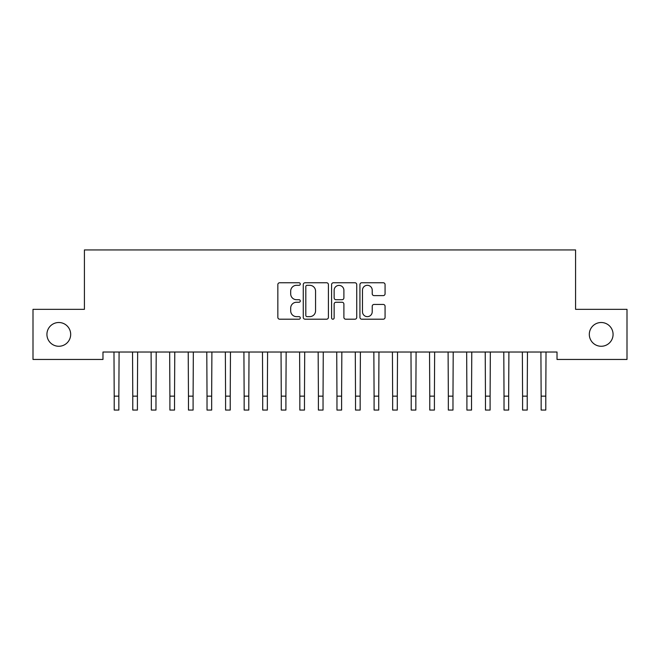 <?xml version="1.0" encoding="UTF-8"?>
<svg xmlns="http://www.w3.org/2000/svg" width="660" height="660" viewBox="0 0 660 660"><rect width="100%" height="100%" fill="white"/><g stroke="black" fill="none" stroke-linecap="round" stroke-linejoin="round"><path stroke-width="0.99" d="M300.3 284.031A1.279 1.279 0 0 0 299.029 282.76L279.667 282.76A1.823 1.823 0 0 0 277.843 284.575L277.843 317.377A1.823 1.823 0 0 0 279.667 319.201L299.029 319.201A1.279 1.279 0 0 0 300.3 317.922A1.279 1.279 0 0 0 299.029 316.643L296.522 316.643A5.833 5.833 0 0 1 290.689 310.819L290.689 308.08A5.833 5.833 0 0 1 296.522 302.255L299.029 302.255A1.279 1.279 0 0 0 300.3 300.976A1.279 1.279 0 0 0 299.029 299.706L296.522 299.706A5.833 5.833 0 0 1 290.689 293.873L290.689 291.142A5.833 5.833 0 0 1 296.522 285.31L299.029 285.31A1.279 1.279 0 0 0 300.3 284.031M589.314 334.389A11.88 11.88 0 0 0 601.194 346.269A11.88 11.88 0 0 0 613.074 334.389A11.88 11.88 0 0 0 601.194 322.509A11.88 11.88 0 0 0 589.314 334.389M46.926 334.389A11.88 11.88 0 0 0 58.798 346.269A11.88 11.88 0 0 0 70.678 334.389A11.88 11.88 0 0 0 58.798 322.509A11.88 11.88 0 0 0 46.926 334.389M383.245 295.606A1.823 1.823 0 0 0 385.069 293.783L385.069 284.575A1.823 1.823 0 0 0 383.245 282.76L361.746 282.76A1.823 1.823 0 0 0 359.931 284.575L359.931 317.377A1.823 1.823 0 0 0 361.746 319.201L383.245 319.201A1.823 1.823 0 0 0 385.069 317.377L385.069 306.265A1.823 1.823 0 0 0 383.245 304.441L374.047 304.441A1.823 1.823 0 0 0 372.224 306.265L372.224 311.776A4.876 4.876 0 0 1 367.348 316.643A4.876 4.876 0 0 1 362.48 311.776L362.48 290.185A4.876 4.876 0 0 1 367.348 285.31A4.876 4.876 0 0 1 372.224 290.185L372.224 293.783A1.823 1.823 0 0 0 374.047 295.606L383.245 295.606M557.015 352.027L102.976 352.027L102.976 359.452L33 359.452L33 309.334L84.414 309.334L84.414 249.934L575.578 249.934L575.578 309.334L627 309.334L627 359.452L557.015 359.452L557.015 352.027M328.408 284.575A1.823 1.823 0 0 0 326.584 282.76L305.085 282.76A1.823 1.823 0 0 0 303.262 284.575L303.262 317.377A1.823 1.823 0 0 0 305.085 319.201L326.584 319.201A1.823 1.823 0 0 0 328.408 317.377L328.408 284.575M333.415 282.76L354.915 282.76A1.823 1.823 0 0 1 356.738 284.575L356.738 317.377A1.823 1.823 0 0 1 354.915 319.201L345.716 319.201A1.823 1.823 0 0 1 343.893 317.377L343.893 304.078A1.823 1.823 0 0 0 342.07 302.255L335.965 302.255A1.823 1.823 0 0 0 334.141 304.078L334.141 317.922A1.279 1.279 0 0 1 332.871 319.201A1.279 1.279 0 0 1 331.592 317.922L331.592 284.575A1.823 1.823 0 0 1 333.415 282.76M307.09 285.31A1.279 1.279 0 0 0 305.811 286.58L305.811 315.373A1.279 1.279 0 0 0 307.09 316.643L309.73 316.643A5.833 5.833 0 0 0 315.562 310.819L315.562 291.142A5.833 5.833 0 0 0 309.73 285.31L307.09 285.31M343.893 290.276A4.876 4.876 0 0 0 339.017 285.4A4.876 4.876 0 0 0 334.141 290.276L334.141 297.883A1.823 1.823 0 0 0 335.965 299.706L342.07 299.706A1.823 1.823 0 0 0 343.893 297.883L343.893 290.276M113.974 352.027L114.213 396.148L118.849 396.148L119.089 352.027M114.213 396.148L114.213 410.066L118.849 410.066L118.849 396.148M132.536 352.027L132.775 396.148L137.412 396.148L137.651 352.027M132.775 396.148L132.775 410.066L137.412 410.066L137.412 396.148M151.099 352.027L151.338 396.148L155.975 396.148L156.214 352.027M151.338 396.148L151.338 410.066L155.975 410.066L155.975 396.148M169.661 352.027L169.9 396.148L174.537 396.148L174.776 352.027M169.9 396.148L169.9 410.066L174.537 410.066L174.537 396.148M188.224 352.027L188.463 396.148L193.099 396.148L193.339 352.027M188.463 396.148L188.463 410.066L193.099 410.066L193.099 396.148M206.786 352.027L207.025 396.148L211.662 396.148L211.901 352.027M207.025 396.148L207.025 410.066L211.662 410.066L211.662 396.148M225.349 352.027L225.588 396.148L230.224 396.148L230.464 352.027M225.588 396.148L225.588 410.066L230.224 410.066L230.224 396.148M243.911 352.027L244.15 396.148L248.787 396.148L249.026 352.027M244.15 396.148L244.15 410.066L248.787 410.066L248.787 396.148M262.474 352.027L262.713 396.148L267.349 396.148L267.589 352.027M262.713 396.148L262.713 410.066L267.349 410.066L267.349 396.148M281.036 352.027L281.275 396.148L285.912 396.148L286.151 352.027M281.275 396.148L281.275 410.066L285.912 410.066L285.912 396.148M299.599 352.027L299.838 396.148L304.474 396.148L304.714 352.027M299.838 396.148L299.838 410.066L304.474 410.066L304.474 396.148M318.161 352.027L318.4 396.148L323.037 396.148L323.276 352.027M318.4 396.148L318.4 410.066L323.037 410.066L323.037 396.148M336.724 352.027L336.963 396.148L341.599 396.148L341.839 352.027M336.963 396.148L336.963 410.066L341.599 410.066L341.599 396.148M355.286 352.027L355.525 396.148L360.162 396.148L360.401 352.027M355.525 396.148L355.525 410.066L360.162 410.066L360.162 396.148M373.849 352.027L374.088 396.148L378.724 396.148L378.964 352.027M374.088 396.148L374.088 410.066L378.724 410.066L378.724 396.148M392.411 352.027L392.65 396.148L397.287 396.148L397.526 352.027M392.65 396.148L392.65 410.066L397.287 410.066L397.287 396.148M410.974 352.027L411.213 396.148L415.849 396.148L416.089 352.027M411.213 396.148L411.213 410.066L415.849 410.066L415.849 396.148M429.536 352.027L429.776 396.148L434.412 396.148L434.651 352.027M429.776 396.148L429.776 410.066L434.412 410.066L434.412 396.148M448.099 352.027L448.338 396.148L452.974 396.148L453.214 352.027M448.338 396.148L448.338 410.066L452.974 410.066L452.974 396.148M466.661 352.027L466.901 396.148L471.537 396.148L471.776 352.027M466.901 396.148L466.901 410.066L471.537 410.066L471.537 396.148M485.224 352.027L485.463 396.148L490.099 396.148L490.339 352.027M485.463 396.148L485.463 410.066L490.099 410.066L490.099 396.148M503.786 352.027L504.026 396.148L508.662 396.148L508.901 352.027M504.026 396.148L504.026 410.066L508.662 410.066L508.662 396.148M522.349 352.027L522.588 396.148L527.224 396.148L527.464 352.027M522.588 396.148L522.588 410.066L527.224 410.066L527.224 396.148M540.911 352.027L541.15 396.148L545.787 396.148L546.026 352.027M541.15 396.148L541.15 410.066L545.787 410.066L545.787 396.148M114.213 410.066L118.849 410.066M132.775 410.066L137.412 410.066M151.338 410.066L155.975 410.066M169.9 410.066L174.537 410.066M188.463 410.066L193.099 410.066M207.025 410.066L211.662 410.066M225.588 410.066L230.224 410.066M244.15 410.066L248.787 410.066M262.713 410.066L267.349 410.066M281.275 410.066L285.912 410.066M299.838 410.066L304.474 410.066M318.4 410.066L323.037 410.066M336.963 410.066L341.599 410.066M355.525 410.066L360.162 410.066M374.088 410.066L378.724 410.066M392.65 410.066L397.287 410.066M411.213 410.066L415.849 410.066M429.776 410.066L434.412 410.066M448.338 410.066L452.974 410.066M466.901 410.066L471.537 410.066M485.463 410.066L490.099 410.066M504.026 410.066L508.662 410.066M522.588 410.066L527.224 410.066M541.15 410.066L545.787 410.066"/></g></svg>
